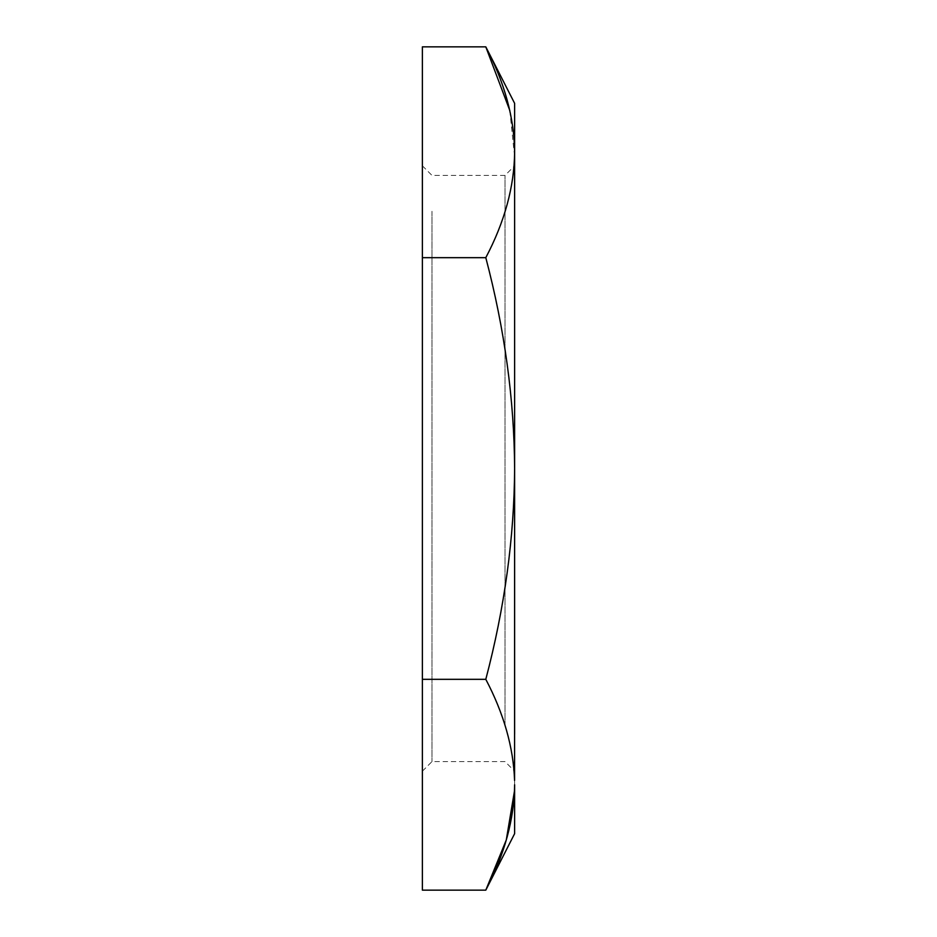 <?xml version="1.0" encoding="UTF-8"?>
<svg xmlns="http://www.w3.org/2000/svg" width="937" height="937" viewBox="0 0 937 937"><rect width="100%" height="100%" fill="white"/><g stroke="black" fill="none" stroke-linecap="round" stroke-linejoin="round"><path stroke-width="0.7" stroke-dasharray="4.68 3.51" d="M505.02 725.707L505.02 175.406L505.02 725.707M514.624 734.139L514.624 103.339M514.624 833.661L514.624 468.5C514.249 537.545 504.633 607.82 485.799 679.325C504.633 715.083 514.249 750.221 514.624 784.737L514.53 790.676M509.822 110.543L514.577 156.573C513.417 189.696 503.825 223.393 485.799 257.675C504.633 329.18 514.249 399.455 514.624 468.5M422.376 890.15L422.376 679.325L485.799 679.325M422.376 679.325L422.376 257.675L485.799 257.675M422.376 257.675L422.376 46.85M431.98 211.293L431.98 761.594L431.98 211.293M422.376 202.86L422.376 771.198L422.376 202.86M422.376 771.198L431.98 761.594L505.02 761.594L514.624 771.198M422.376 165.802L431.98 175.406L505.02 175.406L514.624 165.802"/><path stroke-width="1.41" d="M514.624 468.5L514.577 780.427C513.417 747.304 503.825 713.607 485.799 679.325C504.633 607.82 514.249 537.545 514.624 468.5C514.249 399.455 504.633 329.18 485.799 257.675C504.633 221.917 514.249 186.779 514.624 152.262C514.249 117.746 504.633 82.608 485.799 46.85L514.624 103.339L514.624 734.139M514.624 784.737L514.624 833.661L485.799 890.15C504.633 854.392 514.249 819.254 514.624 784.737M485.799 257.675L422.376 257.675L422.376 46.85L485.799 46.85L509.822 110.543M514.53 790.676L506.285 839.985L485.799 890.15L422.376 890.15L422.376 679.325L485.799 679.325M422.376 257.675L422.376 679.325"/></g></svg>
